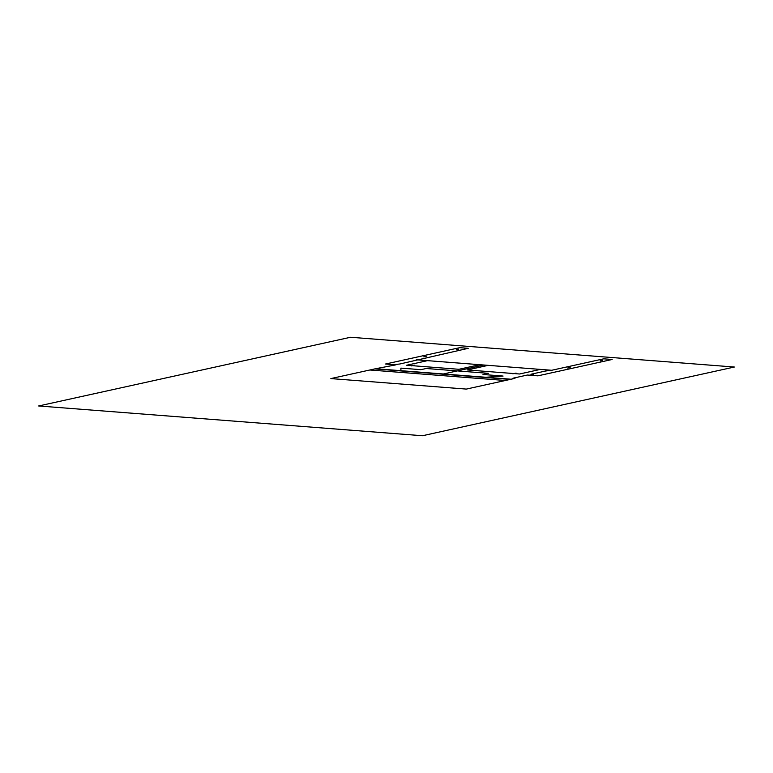 <?xml version="1.0" encoding="UTF-8"?>
<svg xmlns="http://www.w3.org/2000/svg" width="773" height="773" viewBox="0 0 773 773"><rect width="100%" height="100%" fill="white"/><g stroke="black" fill="none" stroke-linecap="round" stroke-linejoin="round"><path stroke-width="1.16" d="M416.241 359.774L551.7 370.277L545.767 370.982L531.302 374.171L533.331 374.325L529.437 375.185L527.408 375.031L512.953 378.21L514.982 378.364L511.088 379.224L375.63 368.721L396.008 364.837L393.979 364.672L399.902 363.977L468.216 348.323L459.751 347.666L385.514 364.015L393.979 364.672M443.354 373.977L483.966 365.03M503.088 376.055L482.98 374.49L488.304 373.32L426.223 368.499L420.889 369.678L400.887 368.122L400.916 370.682M485.802 377.263L502.981 376.045M540.414 369.407L519.553 373.997L467.327 369.948L488.188 365.349M427.527 360.643L406.666 365.243L458.891 369.291L479.743 364.701M505.3 380.5L369.842 369.996L330.854 378.586L466.312 389.09L510.238 379.417L374.779 368.905L369.842 369.996M38.65 405.97L350.546 337.26L734.35 367.03L422.454 435.74L38.65 405.97M551.7 370.277L603.684 358.827L612.148 359.484L537.902 375.842L527.408 375.031M426.223 356.314L423.778 356.846L426.223 356.314M458.708 349.154L456.273 349.696L458.708 349.154M602.631 360.315L600.196 360.856L602.631 360.315M570.145 367.475L567.711 368.016L570.145 367.475M516.074 373.088L512.828 373.803L516.074 373.088M414.483 365.204L411.236 365.919L414.483 365.204"/></g></svg>
